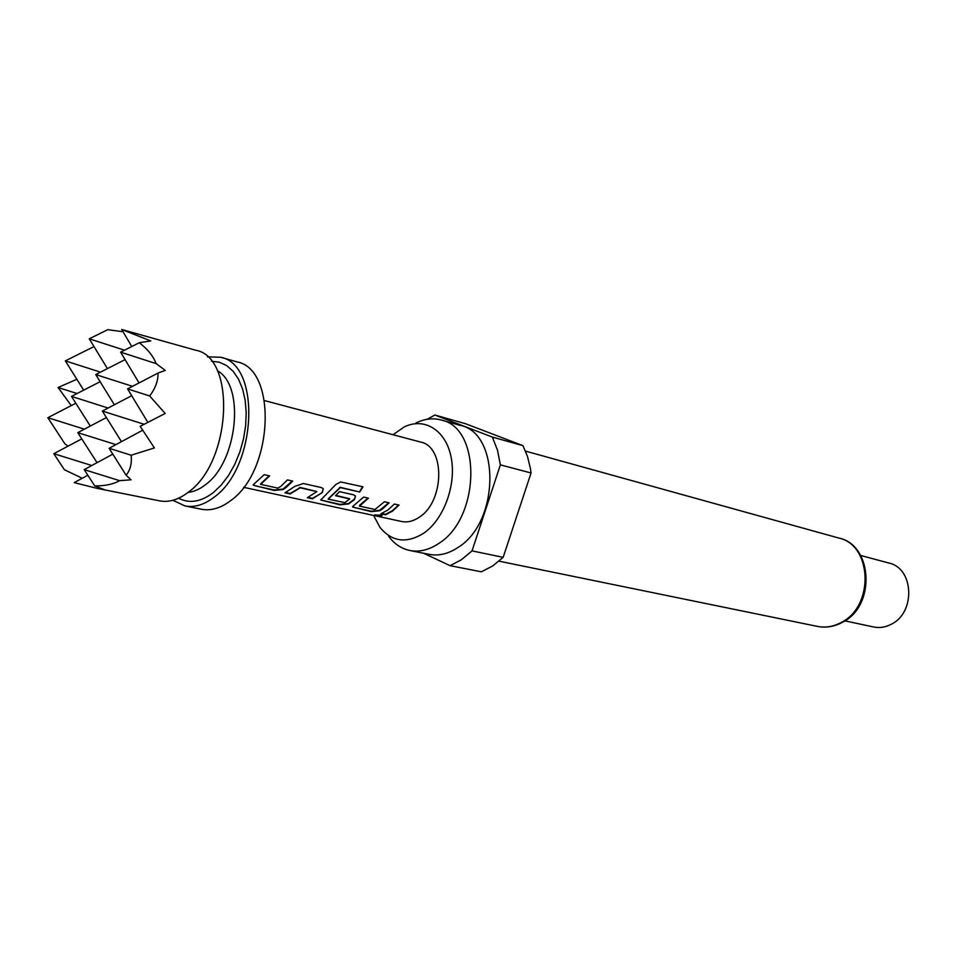 <?xml version="1.0" encoding="UTF-8"?>
<svg xmlns="http://www.w3.org/2000/svg" width="957" height="957" viewBox="0 0 957 957"><rect width="100%" height="100%" fill="white"/><g stroke="black" fill="none" stroke-linecap="round" stroke-linejoin="round"><path stroke-width="1.44" d="M374.797 514.878L381.999 515.38M380.898 514.974L375.539 515.536C379.223 516.266 381.412 516.254 382.118 515.524L380.898 514.974M253.27 485.211L274.169 490.463L283.116 489.529L286.083 487.52L292.675 481.084L287.435 479.912L280.844 486.359L277.817 488.13L260.663 484.362L269.587 475.88L264.216 474.672L253.234 484.732L255.579 485.941L274.145 489.996L283.057 489.087L292.28 481M260.555 483.883L269.192 475.785M308.106 497.413L312.389 498.358L319.327 494.482L322.342 492.46L323.215 488.68L321.277 487.544L303.405 483.512L294.912 486.335L284.959 492.819L290.138 493.956L300.163 487.819L316.827 491.623L307.364 497.712L312.413 498.812L322.342 492.46M285.712 492.52L290.127 493.489L299.541 487.986M320.715 500.009L340.034 504.841L348.635 503.932L354.485 499.626L355.406 495.893L353.576 494.829L339.484 491.647L335.56 495.714L349.688 498.944L344.867 502.64L328.179 499.123L340.309 487.592L359.748 492.018L362.966 486.802L340.62 481.957L335.979 484.386L320.715 500.009L340.01 504.387L348.563 503.502L354.353 499.231L355.502 496.049M328.239 498.8L339.747 487.843M335.883 495.415L349.52 498.705M352.631 507.019L371.232 511.648L379.666 510.751L382.597 508.873L389.104 502.844L384.415 501.779L374.929 509.495L359.545 506.109L368.409 498.178L363.6 497.09L352.595 506.564L354.545 507.569L371.208 511.205L379.594 510.332L388.721 502.76M359.437 505.44L368.014 498.083M381.664 513.49L385.551 514.34L392.442 510.667L398.65 504.997M131.779 346.518L121.683 329.483L195.85 350.262C236.032 357.272 231.69 461.059 188.828 491.826C178.827 499.638 169.078 502.652 159.58 500.858L96.513 488.237L74.227 482.627L87.817 475.234M107.423 368.612L89.264 338.814L107.698 329.675L123.022 331.744M121.683 329.483L150.775 340.931L139.267 342.726C147.713 349.209 153.335 356.171 156.135 363.624L165.286 370.395L158.013 373.063C158.228 380.719 155.441 388.351 149.663 395.959L165.178 413.46L140.177 426.332L154.388 447.936L131.169 455.221C131.982 463.475 130.296 470.15 126.109 475.234L131.085 479.816L119.625 480.653C113.416 484.218 105.126 485.965 94.755 485.905L104.445 489.697L96.513 488.237M172.894 500.284L184.94 505.93L201.472 509.244C211.03 511.05 220.804 508.143 230.793 500.547C273.594 470.653 277.339 369.043 236.977 361.878L220.732 357.284L207.454 356.829M184.94 505.93C194.462 507.736 204.236 504.794 214.224 497.102C257.062 466.86 261.034 364.402 220.732 357.284M243.628 487.316L401.509 521.469C407.479 522.689 413.484 521.218 419.525 517.043C444.658 501.157 445.208 446.524 420.637 442.062L264.515 400.588M387.896 510.045L394.404 504.04L399.045 505.081L392.549 511.074L385.575 514.782L380.922 513.765L387.896 510.045M373.613 515.44L379.869 527.235C391.88 541.877 406.498 543.863 423.76 533.181C443.94 519.364 456.633 484.421 451.142 457.314C445.89 430.064 424.214 416.845 403.998 427.073L393.052 434.729M388.698 536.399C394.428 544.019 401.473 548.708 409.823 550.49C419.417 552.309 429.083 549.952 438.82 543.409C480.51 517.833 481.598 427.755 441.261 420.015C433.007 417.79 424.597 418.771 416.02 422.934M409.823 550.49L429.143 554.354C438.725 556.184 448.378 553.864 458.08 547.416C499.65 522.211 500.523 433.15 460.221 425.363L441.261 420.015M844.887 620.854L873.526 626.967C879.591 628.211 885.56 627.278 891.41 624.179C915.873 612.432 913.863 568.135 888.921 563.051L860.642 555.455M531.063 472.985L500.367 464.863L472.04 550.885L461.406 559.737L450.113 565.683L481.359 571.808L492.592 566.018L503.155 557.345L531.063 472.985L530.465 468.715L527.522 456.549L522.989 445.675L465.533 423.724L434.849 415.015L427.169 419.286M500.367 464.863L497.473 450.125L492.365 437.086L522.989 445.675M472.04 550.885L503.155 557.345M434.849 415.015L492.365 437.086M450.113 565.683L423.592 553.242M106.406 417.563L77.768 432.648L115.941 444.622M121.443 441.656L102.351 411.055L144.064 424.262M131.695 395.696L102.351 411.055M114.361 404.763L95.736 374.57L132.521 386.329M100.138 381.711L71.488 396.401L108.141 408.029M90.293 426.056L71.488 396.401M97.052 462.674L77.768 432.648M125.08 359.617L95.736 374.57M112.794 454.156L84.18 469.636L119.625 480.653M142.605 430.267L109.098 448.307L131.169 455.221M147.809 422.3L127.58 388.901L149.663 395.959M139.04 382.932L120.618 352.164L156.135 363.624M89.264 338.814L124.518 350.19M83.678 390.157L65.339 360.885L100.509 372.141M75.83 403.244L47.85 417.695L84.372 429.167M81.776 438.88L53.807 453.69L91.8 465.509M94.755 485.905L84.18 469.636M126.109 475.234L109.098 448.307M158.013 373.063L127.58 388.901M139.267 342.726L120.618 352.164M93.989 346.578L65.339 360.885M71.273 405.601L58.054 387.501L76.871 379.283M58.054 387.501L77.086 393.53M68.019 446.165L64.861 443.797L47.85 417.695M82.23 478.273L64.382 469.708L53.807 453.69M339.544 487.532L340.309 487.592M340.106 487.28L359.748 492.018M359.533 491.719L362.631 486.718M299.421 487.592L300.163 487.819M300.031 487.424L316.683 491.503M322.21 492.065L323.334 488.86M188.074 492.424C193.948 491.79 199.81 489.183 205.635 484.589C237.707 461.501 245.219 385.635 217.383 370.742M178.564 498.238C189.354 503.837 200.934 501.958 213.303 492.616L221.199 485.115L228.412 475.653L234.68 464.564L239.764 452.254L243.461 439.155L245.638 425.793L246.2 412.634L245.159 400.182L242.552 388.877L238.484 379.139L233.137 371.304L226.701 365.598L219.416 362.225L211.557 361.244M838.775 538.037C872.628 544.593 876.241 605.96 842.363 622.361C834.193 626.727 825.891 628.079 817.481 626.404C825.532 627.983 833.475 626.656 841.287 622.433C874.459 606.2 872.258 545.012 838.775 538.037L525.525 451.118M817.481 626.404L499.016 561.161"/></g></svg>
